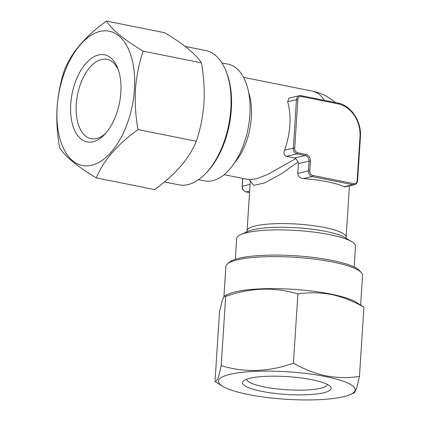 <?xml version="1.0" encoding="UTF-8"?>
<svg xmlns="http://www.w3.org/2000/svg" width="421" height="421" viewBox="0 0 421 421"><rect width="100%" height="100%" fill="white"/><g stroke="black" fill="none" stroke-linecap="round" stroke-linejoin="round"><path stroke-width="0.63" d="M311.872 379.7A44.416 8.925 3.7 0 1 330.311 386.499A44.416 8.925 3.7 0 1 311.166 394.503A44.416 8.925 3.7 0 1 261.746 391.346A44.416 8.925 3.7 0 1 243.548 380.889A44.416 8.925 3.7 0 1 311.872 379.7M327.401 384.447A40.448 8.131 3.7 0 1 305.214 390.041A40.448 8.131 3.7 0 1 264.241 386.941A40.448 8.131 3.7 0 1 246.701 379.226M325.454 376.542A68.486 13.761 -176.3 0 0 244.901 372.027A68.486 13.761 -176.3 0 0 222.614 386.273A68.486 13.761 -176.3 0 0 248.169 394.498A68.486 13.761 -176.3 0 0 350.377 394.535A68.486 13.761 -176.3 0 0 325.454 376.542M350.377 394.535L354.445 392.709L356.74 388.083L359.46 376.4C348.383 378.126 337.242 377.942 326.049 375.853C314.734 373.406 303.862 369.175 293.421 363.17C268.893 371.969 244.817 372.801 221.199 365.665L218.062 378.642L215.526 381.915L215.015 381.389L219.494 312.166L222.204 300.51L224.509 295.863L225.672 296.442C250.206 287.648 274.276 286.817 297.9 293.953C308.835 292.227 319.976 292.411 331.311 294.5C342.483 296.894 353.361 301.12 363.939 307.183L356.34 302.299A68.486 13.761 -176.3 0 0 330.785 294.068A68.486 13.761 -176.3 0 0 228.577 294.037L224.509 295.863M360.65 304.946L362.555 275.45A68.486 13.761 -176.3 0 0 361.286 272.54L359.466 270.556A66.502 13.367 -176.3 0 0 331.864 260.373A66.502 13.367 -176.3 0 0 229.566 262.151L227.508 263.888A68.486 13.761 -176.3 0 0 225.872 266.609L223.946 296.352M361.286 272.54A68.486 13.761 -176.3 0 0 332.858 262.051A68.486 13.761 -176.3 0 0 227.508 263.888M198.523 179.678L204.58 180.888A59.55 32.354 -78.7 0 0 249.879 114.691A59.55 32.354 -78.7 0 0 227.977 64.108L221.92 62.892M224.067 174.673L249.321 179.73L256.563 178.809L267.993 174.299L295.852 158.575L298.136 162.006L298.394 163.658L297.768 173.357C298.179 176.494 300.052 178.241 303.388 178.599A49.625 9.972 3.7 0 1 327.564 181.819A49.625 9.972 3.7 0 1 344.241 186.782L345.088 186.903L354.466 184.724A4.963 4.047 -103.1 0 1 353.03 184.74L344.241 186.782M353.656 183.64A3.968 3.236 76.9 0 0 357.171 180.414L359.997 136.751A28.786 23.46 76.9 0 0 338.121 103.866L301.357 96.504A3.968 3.236 76.9 0 0 297.836 99.73L294.7 148.239A3.968 3.236 76.9 0 0 297.715 152.776L305.888 154.412A5.957 4.852 -103.1 0 1 310.414 161.217L309.782 170.921A3.968 3.236 76.9 0 0 312.803 175.457L353.656 183.64A0.995 0.537 101.3 0 1 353.03 184.74L312.177 176.557A4.963 4.047 -103.1 0 1 308.409 170.889L309.035 161.185A4.963 4.047 76.9 0 0 305.262 155.512L297.094 153.875A4.963 4.047 -103.1 0 1 293.321 148.208L296.458 99.693A4.963 4.047 -103.1 0 1 299.42 95.678L288.911 98.119L287.664 101.735A49.625 26.965 101.3 0 1 289.848 125.121A49.625 26.965 101.3 0 1 284.528 150.25C283.454 153.286 284.096 155.323 286.454 156.349L294.621 157.986L295.852 158.575M354.15 266.998L355.492 246.285A59.55 11.967 -176.3 0 0 351.888 241.791A59.55 11.967 -176.3 0 0 329.664 234.634A59.55 11.967 -176.3 0 0 240.786 234.602A59.55 11.967 -176.3 0 0 236.634 238.596L235.297 259.31M120.853 92.536A44.416 24.134 101.3 0 1 104.455 134.625A44.416 24.134 101.3 0 1 70.733 104.182A44.416 24.134 101.3 0 1 90.757 58.835A44.416 24.134 101.3 0 1 117.759 68.223A44.416 24.134 101.3 0 1 120.853 92.536M105.718 133.252A40.448 21.976 101.3 0 1 91.115 138.672A40.448 21.976 101.3 0 1 76.238 104.313A40.448 21.976 101.3 0 1 107.008 59.356A40.448 21.976 101.3 0 1 118.396 69.981M134.436 89.378A68.486 37.206 -78.7 0 0 100.124 31.412A68.486 37.206 -78.7 0 0 57.151 107.334A68.486 37.206 -78.7 0 0 91.462 165.306A68.486 37.206 -78.7 0 0 134.436 89.378M96.304 177.899C103.471 160.49 117.38 144.382 138.041 129.579C135.594 116.064 134.736 102.65 135.467 89.347C136.488 75.927 139.035 63.197 143.114 51.157C124.211 39.8 111.986 29.765 106.445 21.05C85.858 35.774 71.944 51.878 64.708 69.37C60.629 81.411 58.082 94.141 57.061 107.56C56.33 120.869 57.188 134.278 59.635 147.797C65.118 156.465 77.338 166.495 96.304 177.899L154.591 189.582C175.247 174.778 189.161 158.67 196.328 141.261C200.438 129.058 202.985 116.328 203.975 103.071C204.69 89.589 203.832 76.18 201.401 62.834C195.86 54.12 183.635 44.084 164.732 32.727L106.445 21.05M164.437 181.956L178.751 184.824A68.486 37.206 -78.7 0 0 205.559 173.599L206.806 172.305A66.502 36.132 -78.7 0 0 231.361 109.286A66.502 36.132 -78.7 0 0 226.724 72.886L226.072 71.212A68.486 37.206 -78.7 0 0 205.659 50.525L185.166 46.415M205.559 173.599A68.486 37.206 -78.7 0 0 230.845 108.697A68.486 37.206 -78.7 0 0 226.072 71.212M138.041 129.579L196.328 141.261M143.114 51.157L201.401 62.834M298.136 162.006L280.802 174.157L264.614 182.893L253.658 185.377L250.306 181.014M359.46 376.4L363.939 307.183M293.421 363.17L297.9 293.953M221.199 365.665L225.672 296.442M351.888 241.791L345.183 237.67A52.109 10.472 -176.3 0 0 325.738 231.408A52.109 10.472 -176.3 0 0 247.969 231.382L240.786 234.602M246.59 232.176L247.08 230.834A49.625 9.972 3.7 0 1 273.803 223.751A49.625 9.972 3.7 0 1 324.607 227.535A49.625 9.972 3.7 0 1 346.13 237.239L349.451 185.893M248.622 92.257A49.625 26.965 101.3 0 1 251.358 117.412A49.625 26.965 101.3 0 1 234.471 162.864M324.375 100.345A49.625 26.965 -78.7 0 0 312.45 91.152A49.625 49.625 0 0 1 335.505 102.571M249.653 191.081L246.096 191.908L249.553 192.602M250.085 184.435L242.322 186.24A4.963 4.047 76.9 0 0 246.096 191.908A0.995 0.537 101.3 0 1 245.959 191.913A0.995 0.537 101.3 0 1 245.822 191.844M242.828 178.43L242.149 186.34C242.333 187.777 241.607 189.845 245.959 191.913L249.553 192.634M309.782 170.921L308.409 170.889L297.768 173.357M310.414 161.217L309.035 161.185L298.394 163.658M312.803 175.457A0.995 0.537 101.3 0 1 312.177 176.557L303.388 178.599M297.836 99.73L296.458 99.693L287.664 101.735M337.626 103.029A0.995 0.537 101.3 0 1 337.758 103.024L300.989 95.656L299.42 95.678A4.963 4.047 -103.1 0 1 300.857 95.662A0.995 0.537 101.3 0 1 300.989 95.656A0.995 0.537 101.3 0 1 301.357 96.504M294.7 148.239L293.321 148.208L284.528 150.25M297.715 152.776A0.995 0.537 -78.7 0 1 297.094 153.875L286.454 156.349M305.888 154.412A0.995 0.537 101.3 0 1 305.262 155.512L294.621 157.986M359.997 136.751L360.429 136.946C361.786 121.432 350.809 105.192 337.758 103.024A0.995 0.537 101.3 0 1 338.121 103.866M357.171 180.414L357.603 180.609C356.919 183.33 355.871 184.703 354.466 184.724M222.614 386.273L215.526 381.915M247.08 230.834L250.3 181.072L249.248 179.714M243.564 77.353L312.45 91.152M346.446 238.633L346.13 237.239M242.664 178.399L242.149 186.34M360.429 136.946L357.603 180.609"/></g></svg>

